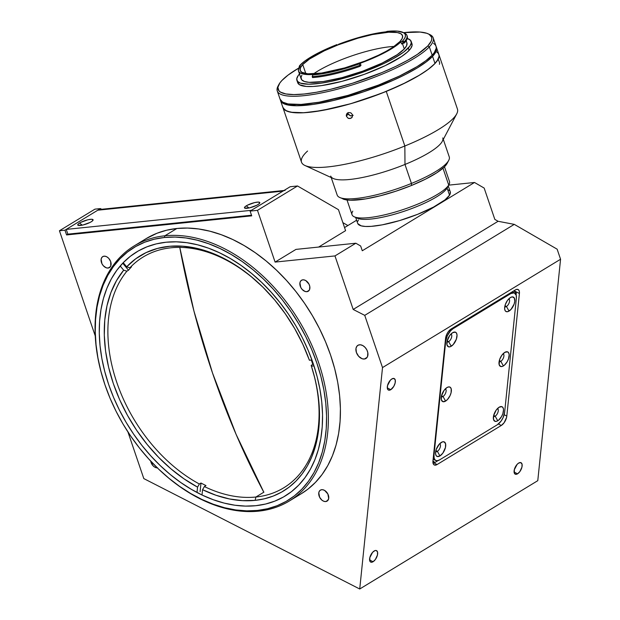 <?xml version="1.0" encoding="UTF-8"?>
<svg xmlns="http://www.w3.org/2000/svg" width="620" height="620" viewBox="0 0 620 620"><rect width="100%" height="100%" fill="white"/><g stroke="black" fill="none" stroke-linecap="round" stroke-linejoin="round"><path stroke-width="0.93" d="M212.513 372.992L193.967 311.139L179.769 247.388A648.605 450.407 84.1 0 0 212.513 372.992A648.605 450.407 84.1 0 0 263.81 492.21L236.065 434.295L212.513 372.992M364.351 359.026A7.719 5.278 58.7 0 1 356.849 353.586A7.719 5.278 58.7 0 1 357.911 345.309A7.719 5.278 58.7 0 1 359.499 344.79A7.719 5.278 58.7 0 1 367.009 350.23A7.719 5.278 58.7 0 1 365.94 358.507A7.719 5.278 58.7 0 1 364.351 359.026L367.133 357.337L364.351 359.026L362.049 358.709L358.678 356.337L356.399 352.478L355.981 348.425L356.841 346.301L358.469 345.038L360.631 344.813L362.979 345.673L365.172 347.479L366.877 349.959L367.823 352.741L367.551 356.539L366.281 358.267L364.351 359.026M306.892 291.687A6.433 4.394 58.7 0 1 300.638 287.153A6.433 4.394 58.7 0 1 301.522 280.255A6.433 4.394 58.7 0 1 302.847 279.822A6.433 4.394 58.7 0 1 309.101 284.355A6.433 4.394 58.7 0 1 308.217 291.253A6.433 4.394 58.7 0 1 306.892 291.687L309.21 290.276L306.892 291.687L304.97 291.416L302.165 289.447L300.747 287.378L299.917 282.852L300.63 281.085L301.987 280.023L303.785 279.837L305.745 280.558L308.993 284.13L309.783 286.448L309.558 289.61L308.497 291.051L306.892 291.687M325.763 501.557A6.433 4.394 58.7 0 1 319.509 497.015A6.433 4.394 58.7 0 1 320.393 490.125A6.433 4.394 58.7 0 1 321.718 489.684A6.433 4.394 58.7 0 1 327.972 494.225A6.433 4.394 58.7 0 1 327.081 501.115A6.433 4.394 58.7 0 1 325.763 501.557L328.081 500.139L325.763 501.557L323.841 501.286L321.912 500.154L319.618 497.24L318.788 492.714L319.502 490.947L320.858 489.893L322.656 489.707L324.617 490.42L327.864 493.993L328.693 498.519L327.368 500.921L325.763 501.557M289.308 501.007L301.351 493.683A149.281 101.998 -121.3 0 0 321.958 333.738A149.281 101.998 -121.3 0 0 176.886 228.478L164.85 235.802A149.281 101.998 58.7 0 1 309.923 341.062A149.281 101.998 58.7 0 1 289.308 501.007A149.281 101.998 58.7 0 1 258.579 511.151A149.281 101.998 58.7 0 1 157.364 467.891A6.433 4.394 58.7 0 1 150.699 461.102L152.931 465.643L154.76 467.147L157.658 467.883M108.105 268.042A6.433 4.394 58.7 0 1 101.85 263.508A6.433 4.394 58.7 0 1 102.742 256.61A6.433 4.394 58.7 0 1 104.067 256.176A6.433 4.394 58.7 0 1 110.321 260.71A6.433 4.394 58.7 0 1 109.43 267.608A6.433 4.394 58.7 0 1 108.105 268.042L110.43 266.631L108.105 268.042L106.191 267.778L103.377 265.802L101.959 263.733L101.13 259.207L101.843 257.44L103.207 256.385L105.005 256.2L106.966 256.913L108.794 258.416L110.693 261.632L110.771 265.972L109.717 267.414L108.105 268.042M373.07 561.728A6.433 3.146 -62.9 0 1 370.69 562.084A6.433 3.146 -62.9 0 1 370.016 556.892A6.433 3.146 -62.9 0 1 374.178 550.979A6.433 3.146 -62.9 0 1 376.549 550.63A6.433 3.146 -62.9 0 1 377.231 555.822A6.433 3.146 -62.9 0 1 373.07 561.728L369.59 559.953L373.07 561.728L370.93 562.185L369.977 561.371L369.791 557.698L372.597 552.319L374.945 550.607L376.309 550.529L377.541 552.04L377.448 555.009L375.394 559.472L373.07 561.728M390.778 389.685A6.433 3.146 -62.9 0 1 388.399 390.034A6.433 3.146 -62.9 0 1 387.717 384.842A6.433 3.146 -62.9 0 1 391.879 378.928A6.433 3.146 -62.9 0 1 394.258 378.58A6.433 3.146 -62.9 0 1 394.932 383.772A6.433 3.146 -62.9 0 1 390.778 389.685L387.291 387.903L390.778 389.685L389.283 390.205L388.097 389.833L387.407 388.624L387.5 385.656L390.305 380.277L391.879 378.928L394.018 378.479L395.25 379.99L395.157 382.959L393.778 386.384L390.778 389.685M517.561 473.82A6.433 3.146 -62.9 0 1 515.189 474.168A6.433 3.146 -62.9 0 1 514.507 468.976A6.433 3.146 -62.9 0 1 518.669 463.062A6.433 3.146 -62.9 0 1 521.048 462.714A6.433 3.146 -62.9 0 1 521.722 467.906A6.433 3.146 -62.9 0 1 517.561 473.82L514.081 472.037L517.561 473.82L516.072 474.346L514.468 473.455L514.29 469.789L517.096 464.411L518.669 463.062L520.808 462.613L522.04 464.124L521.947 467.093L519.886 471.557L517.561 473.82M164.85 235.802L164.447 237.476A147.994 101.122 58.7 0 1 316.843 363.049A147.994 101.122 58.7 0 1 257.377 510.454L258.579 511.151A149.281 101.998 -121.3 0 0 318.564 362.46A149.281 101.998 -121.3 0 0 164.85 235.802A149.281 101.998 -121.3 0 0 102.811 378.123L102.951 378.572A147.994 101.122 58.7 0 1 164.447 237.476L175.057 237.065L186.008 237.972L197.199 240.188L208.522 243.691L219.868 248.45L231.128 254.417L242.195 261.531L252.96 269.731L263.322 278.938L273.18 289.06L282.433 299.995L290.997 311.643L298.794 323.896L305.745 336.629L311.775 349.719L316.843 363.049L320.889 376.479L323.873 389.879L325.771 403.139L326.562 416.105L326.236 428.676L324.803 440.712L322.276 452.112L318.672 462.753L314.03 472.541L308.396 481.384L301.824 489.188L294.376 495.884L286.122 501.402L277.148 505.695L267.538 508.726L257.377 510.454L246.768 510.864L235.817 509.958L224.626 507.741L213.303 504.238L201.957 499.48L190.697 493.512L179.63 486.398L168.865 478.198L158.503 468.991L148.645 458.87L139.392 447.935L130.828 436.279L123.031 424.034L116.08 411.3L110.042 398.211L104.982 384.881L100.936 371.45L97.952 358.042L96.053 344.79L95.263 331.816L95.589 319.254L97.022 307.21L99.549 295.817L103.153 285.177L107.795 275.381L113.429 266.546L120.001 258.742L127.449 252.046L135.702 246.52L144.677 242.226L154.287 239.204L164.447 237.476L164.85 235.802L176.886 228.478A149.281 101.998 -121.3 0 0 146.165 238.615L134.121 245.946A149.281 101.998 58.7 0 1 164.85 235.802M255.758 505.703A142.848 97.603 58.7 0 1 116.94 404.984A142.848 97.603 58.7 0 1 136.663 251.929A142.848 97.603 58.7 0 1 166.067 242.226A142.848 97.603 58.7 0 1 304.885 342.945A142.848 97.603 58.7 0 1 285.161 496A142.848 97.603 58.7 0 1 255.758 505.703L265.569 504.037L274.846 501.115L283.51 496.969L291.478 491.644L298.662 485.181L305.009 477.648L310.442 469.115L314.921 459.668L318.401 449.392L320.842 438.394L322.229 426.769L322.54 414.64L321.772 402.124L319.943 389.329L317.06 376.387L313.162 363.428L308.272 350.563L302.444 337.923L295.74 325.639L288.215 313.813L279.946 302.568L271.01 292.012L261.501 282.24L251.495 273.358L241.11 265.445L230.431 258.571L219.558 252.813L208.607 248.217L197.679 244.838L186.876 242.699L176.305 241.823L166.067 242.226L156.256 243.892L146.979 246.814L138.314 250.953L130.347 256.285L123.163 262.748L116.816 270.281L111.383 278.814L106.904 288.261L103.424 298.538L100.983 309.535L99.595 321.16L99.285 333.289L100.052 345.805L101.882 358.6L104.765 371.535L108.663 384.501L113.553 397.366L119.381 409.998L126.085 422.29L133.61 434.116L141.879 445.361L150.815 455.917L160.324 465.682L170.322 474.571L180.715 482.484L191.394 489.358L202.267 495.117L213.218 499.704L224.146 503.091L234.949 505.23L245.52 506.098L255.758 505.703M474.509 182.482L448.694 185.14L474.509 182.482L362.281 250.759L360.67 246.016L355.841 243.218L295.965 249.395L275.094 262.089L257.478 210.343L297.522 185.977L290.152 186.736L250.108 211.102L251.728 215.845L66.58 234.934L64.96 230.183L100.463 208.583L94.938 209.149L59.435 230.756L64.96 230.183L100.463 208.583L94.938 209.149L59.435 230.756L95.232 335.908L59.435 230.756L64.96 230.183L66.58 234.934L251.728 215.845L250.108 211.102L257.478 210.343L250.108 211.102L290.152 186.736L297.522 185.977L338.45 209.669L297.522 185.977L257.478 210.343L275.094 262.089L334.971 255.921L275.094 262.089L295.965 249.395L355.841 243.218L334.971 255.921L355.841 243.218L360.67 246.016L362.281 250.759L474.509 182.482L484.166 188.069L474.509 182.482M157.193 467.728L157.526 468.054A149.281 101.998 -121.3 0 0 258.579 511.151L257.377 510.454A147.994 101.122 58.7 0 1 157.193 467.728A147.994 101.122 58.7 0 1 102.951 378.572M102.874 378.316A149.281 101.998 58.7 0 1 134.121 245.946M101.672 209.281L100.463 208.583L101.672 209.281M143.809 478.594L127.922 431.923L143.809 478.594L359.724 589L143.809 478.594M537.78 480.671L359.724 589L537.78 480.671L560.565 259.245L382.517 367.575L359.724 589L382.517 367.575L560.565 259.245L557.14 249.178L514.275 224.37L364.738 315.355L382.517 367.575L364.738 315.355L514.275 224.37L498.093 221.286L353.191 309.45L364.738 315.355L353.191 309.45L334.971 255.921L353.191 309.45L498.093 221.286L494.83 219.403L484.166 188.069L494.83 219.403L498.093 221.286L514.275 224.37L557.14 249.178L560.565 259.245L537.78 480.671M445.563 338.427A7.719 3.774 -62.9 0 1 451.042 329.042L515.267 289.974A7.719 3.774 -62.9 0 1 518.119 289.548A7.719 3.774 -62.9 0 1 519.413 293.493L506.804 416.082A7.719 3.774 -62.9 0 1 501.317 425.46L437.1 464.535A7.719 3.774 -62.9 0 1 434.248 464.954A7.719 3.774 -62.9 0 1 432.946 461.009L445.563 338.427L446.741 334.351L448.252 331.762L451.042 329.042L515.267 289.974L517.057 289.339L518.475 289.788L519.304 291.245L519.413 293.493L514.019 290.733L519.413 293.493L506.804 416.082L504.153 414.726L506.804 416.082L506.579 417.392L504.107 422.747L501.317 425.46L498.418 423.979L501.317 425.46L437.1 464.535L432.923 462.396L437.1 464.535L434.535 465.078L433.388 464.101L432.946 461.009L445.563 338.427M505.385 296.879L505.486 295.918M251.394 210.32L282.953 191.123L97.805 210.203L66.247 229.4L251.394 210.32L66.247 229.4L67.859 234.151L66.58 234.934L67.859 234.151L251.511 215.225M345.596 230.656L338.45 209.669L345.596 230.656L318.649 247.054L345.596 230.656M146.095 238.661L156.945 233.267L166.641 230.222L176.886 228.478L187.589 228.059L198.633 228.974L209.924 231.206L221.348 234.74L232.794 239.537L244.148 245.559L255.316 252.743L266.174 261.012L276.621 270.297L286.564 280.504L295.895 291.54L304.536 303.288L312.403 315.65L319.409 328.492L325.5 341.697L330.607 355.136L334.684 368.683L337.699 382.207L339.613 395.576L340.411 408.657L340.086 421.337L338.636 433.481L336.087 444.974L332.452 455.716L327.771 465.589L322.09 474.502L315.456 482.375L307.946 489.126L301.281 493.721M344.55 227.571L356.624 220.224L344.55 227.571M478.857 312.124L479.609 312.558M437.364 451.337L435.883 450.577L437.364 451.337A4.379 2.139 117.1 0 0 440.216 447.245A4.379 2.139 117.1 0 0 439.657 443.75A4.379 2.139 -62.9 0 1 439.735 443.788A4.379 2.139 -62.9 0 1 440.192 447.314A4.379 2.139 -62.9 0 1 437.364 451.337L439.944 455.94L437.364 451.337A4.379 2.139 -62.9 0 1 435.752 451.577A4.379 2.139 -62.9 0 1 435.682 451.538A4.379 2.139 117.1 0 0 437.364 451.337M441.339 442.393A8.107 3.96 -62.9 0 1 441.719 442.176A8.107 3.96 -62.9 0 1 445.664 446.354A8.107 3.96 -62.9 0 1 439.944 455.94L442.866 453.088L445.462 447.469L445.579 443.726L444.029 441.82L442.308 441.921L439.347 444.083L436.232 449.415L435.542 453.507L436.046 455.483L437.247 456.506L439.944 455.94A8.107 3.96 -62.9 0 1 435.604 454.135A8.107 3.96 -62.9 0 1 441.339 442.393M443.006 396.498A4.379 2.139 117.1 0 0 445.857 392.406A4.379 2.139 117.1 0 0 445.307 388.911A4.379 2.139 -62.9 0 1 445.377 388.949A4.379 2.139 -62.9 0 1 445.834 392.476A4.379 2.139 -62.9 0 1 443.006 396.498L441.525 395.738L443.006 396.498A4.379 2.139 -62.9 0 1 441.393 396.738A4.379 2.139 -62.9 0 1 441.324 396.699A4.379 2.139 117.1 0 0 443.006 396.498L445.586 401.101L443.006 396.498M446.981 387.547A8.107 3.96 -62.9 0 1 447.369 387.337A8.107 3.96 -62.9 0 1 451.314 391.507A8.107 3.96 -62.9 0 1 445.586 401.101A8.107 3.96 -62.9 0 1 441.246 399.296A8.107 3.96 -62.9 0 1 446.981 387.547L444.052 390.399L441.456 396.017L441.347 399.761L442.897 401.667L445.586 401.101L447.578 399.404L450.104 395.529L451.104 392.631L451.221 388.887L450.353 387.361L448.864 386.888L446.981 387.547M448.655 341.659A4.379 2.139 117.1 0 0 451.507 337.567A4.379 2.139 117.1 0 0 450.949 334.072A4.379 2.139 -62.9 0 1 451.019 334.103A4.379 2.139 -62.9 0 1 451.484 337.637A4.379 2.139 -62.9 0 1 448.655 341.659L447.167 340.899L448.655 341.659A4.379 2.139 -62.9 0 1 447.036 341.899A4.379 2.139 -62.9 0 1 446.966 341.86A4.379 2.139 117.1 0 0 448.655 341.659L451.228 346.255L448.655 341.659M452.623 332.708A8.107 3.96 -62.9 0 1 453.011 332.49A8.107 3.96 -62.9 0 1 456.956 336.668A8.107 3.96 -62.9 0 1 451.228 346.255A8.107 3.96 -62.9 0 1 446.896 344.457A8.107 3.96 -62.9 0 1 452.623 332.708L449.694 335.56L447.105 341.178L446.989 344.922L448.539 346.828L450.26 346.727L453.22 344.565L456.336 339.233L457.025 335.141L456.521 333.165L455.312 332.142L452.623 332.708M495.163 416.175A4.379 2.139 117.1 0 0 498.015 412.075A4.379 2.139 117.1 0 0 497.457 408.588A4.379 2.139 -62.9 0 1 497.527 408.619A4.379 2.139 -62.9 0 1 497.992 412.153A4.379 2.139 -62.9 0 1 495.163 416.175L493.683 415.416L495.163 416.175A4.379 2.139 -62.9 0 1 493.543 416.415A4.379 2.139 -62.9 0 1 493.474 416.377A4.379 2.139 117.1 0 0 495.163 416.175L497.744 420.771L495.163 416.175M499.131 407.224A8.107 3.96 -62.9 0 1 499.518 407.007A8.107 3.96 -62.9 0 1 503.463 411.184A8.107 3.96 -62.9 0 1 497.744 420.771A8.107 3.96 -62.9 0 1 493.404 418.973A8.107 3.96 -62.9 0 1 499.131 407.224L496.209 410.076L493.613 415.695L493.497 419.438L495.047 421.344L496.767 421.243L498.743 420.042L501.518 416.617L502.843 413.749L503.533 409.657L503.029 407.681L501.828 406.658L499.131 407.224M500.805 361.336A4.379 2.139 117.1 0 0 503.657 357.236A4.379 2.139 117.1 0 0 503.099 353.749A4.379 2.139 -62.9 0 1 503.177 353.78A4.379 2.139 -62.9 0 1 503.634 357.314A4.379 2.139 -62.9 0 1 500.805 361.336L499.325 360.577L500.805 361.336A4.379 2.139 -62.9 0 1 499.193 361.569A4.379 2.139 -62.9 0 1 499.123 361.53A4.379 2.139 117.1 0 0 500.805 361.336L503.386 365.932L500.805 361.336M504.781 352.385A8.107 3.96 -62.9 0 1 505.161 352.168A8.107 3.96 -62.9 0 1 509.105 356.345A8.107 3.96 -62.9 0 1 503.386 365.932A8.107 3.96 -62.9 0 1 499.046 364.126A8.107 3.96 -62.9 0 1 504.781 352.385L501.851 355.237L499.674 359.406L499.139 364.591L500.689 366.498L502.409 366.404L504.386 365.203L507.168 361.77L508.485 358.91L509.175 354.818L508.671 352.834L507.47 351.819L504.781 352.385M506.447 306.489A4.379 2.139 117.1 0 0 509.299 302.397A4.379 2.139 117.1 0 0 508.749 298.91A4.379 2.139 -62.9 0 1 508.818 298.941A4.379 2.139 -62.9 0 1 509.276 302.475A4.379 2.139 -62.9 0 1 506.447 306.489L504.967 305.738L506.447 306.489A4.379 2.139 -62.9 0 1 504.835 306.729A4.379 2.139 -62.9 0 1 504.765 306.691A4.379 2.139 117.1 0 0 506.447 306.489L509.028 311.093L506.447 306.489M510.423 297.546A8.107 3.96 -62.9 0 1 510.81 297.329A8.107 3.96 -62.9 0 1 514.755 301.506A8.107 3.96 -62.9 0 1 509.028 311.093A8.107 3.96 -62.9 0 1 504.696 309.287A8.107 3.96 -62.9 0 1 510.423 297.546L507.493 300.398L505.323 304.567L504.626 308.659L505.13 310.643L506.339 311.659L508.051 311.565L511.019 309.403L514.127 304.071L514.786 301.243L514.321 297.995L512.306 296.879L510.423 297.546M503.363 297.213L504.161 297.623L503.363 297.213M516.305 293.035L513.771 290.881L516.305 293.035L516.111 294.903M510.028 293.159L510.834 293.562A10.292 5.03 -62.9 0 1 514.631 293.004A10.292 5.03 -62.9 0 1 516.367 298.259L504.641 412.246A10.292 5.03 -62.9 0 1 497.333 424.754L439.534 459.916A10.292 5.03 -62.9 0 1 435.728 460.482A10.292 5.03 -62.9 0 1 433.992 455.219L445.726 341.24A10.292 5.03 -62.9 0 1 453.034 328.732L452.236 328.321M514.631 293.004L512.632 291.981A10.292 5.03 117.1 0 0 512.236 291.819L513.112 292.299M432.962 460.861L434.907 462.512L438.053 460.59M434.116 459.614L433.147 459.048A10.292 5.03 117.1 0 0 433.729 459.459L435.728 460.482M445.3 341.023L445.726 341.24L445.3 341.023M433.566 455.003L433.992 455.219L433.566 455.003M495.558 301.963A4.379 2.139 117.1 0 0 495.736 302.079L496.333 302.389M433.992 455.219L445.726 341.24L447.299 335.8L450.507 330.879L453.034 328.732L510.834 293.562L514.251 292.841L516.22 295.267L516.367 298.259L504.641 412.246L503.06 417.679L501.045 421.135L497.333 424.754L439.534 459.916L437.139 460.761L435.248 460.164L434.147 458.219L433.992 455.219M79.608 222.999A8.107 1.829 161.2 0 1 88.668 219.604A8.107 1.829 161.2 0 1 93.016 220.255A8.107 1.829 161.2 0 1 91.218 221.797A8.107 1.829 161.2 0 1 83.855 224.781A8.107 1.829 161.2 0 1 78.081 225.339A8.107 1.829 161.2 0 1 79.608 222.999L82.251 225.169L79.608 222.999L80.709 222.386L87.862 219.782L91.504 219.263L93.093 219.798L92.093 221.208L90.117 222.41L82.956 225.013L77.981 225.285L78.112 224.13L79.608 222.999M246.334 205.809A8.107 1.829 161.2 0 1 255.394 202.422A8.107 1.829 161.2 0 1 259.741 203.073A8.107 1.829 161.2 0 1 257.943 204.615A8.107 1.829 161.2 0 1 250.581 207.599A8.107 1.829 161.2 0 1 244.807 208.157A8.107 1.829 161.2 0 1 246.334 205.809L248.976 207.987L246.334 205.809L247.434 205.197L254.588 202.601L258.23 202.081L259.819 202.616L258.819 204.026L256.843 205.228L249.69 207.824L244.706 208.103L244.838 206.94L246.334 205.809M463.737 321.323L465.512 321.137L463.737 321.323M484.15 309.798L483.399 309.357M342.868 222.634L347.882 225.54L342.868 222.634M487.94 306.598L488.692 307.032L487.94 306.598M283.983 190.487L99.983 209.452A10.292 7.146 84.1 0 0 97.805 210.203L282.953 191.123A10.292 7.146 -95.9 0 1 285.13 190.371M477.385 313.914L475.61 314.1L477.385 313.914M312.185 368.637A135.129 92.326 58.7 0 1 283.712 487.839A135.129 92.326 58.7 0 1 255.921 497.015L255.122 500.371L264.438 498.79L273.257 496.046L281.511 492.148L289.106 487.142L295.988 481.074L302.079 473.998L307.326 465.984L311.682 457.103L315.099 447.439L317.564 437.085L319.029 426.134L319.502 414.695L318.967 402.861L317.425 390.755L314.898 378.487L311.411 366.172L313.983 365.909L311.411 366.172L311.178 365.382L312.782 364.405A135.129 92.326 -121.3 0 0 311.317 360.042A135.129 92.326 58.7 0 1 312.782 364.405L311.178 365.382L311.411 366.172A137.702 94.085 58.7 0 1 312.325 369.094A137.702 94.085 58.7 0 1 255.122 500.371L255.921 497.015L263.942 492.133L255.921 497.015A135.129 92.326 58.7 0 1 204.375 486.561L205.987 485.584A135.129 92.326 58.7 0 1 200.988 483.026L199.376 484.003A135.129 92.326 58.7 0 1 126.906 271.188L128.511 270.212A135.129 92.326 58.7 0 1 131.494 266.833L129.882 267.809A135.129 92.326 58.7 0 1 143.243 256.959A135.129 92.326 58.7 0 1 171.042 247.783A135.129 92.326 -121.3 0 0 129.882 267.809L126.658 266.825A137.702 94.085 58.7 0 1 261.857 286.138A137.702 94.085 58.7 0 1 309.396 360.236L311.945 359.972L309.396 360.236L302.785 344.17L294.686 328.585L285.239 313.728L274.59 299.847L262.911 287.169L250.403 275.908L237.258 266.236L223.704 258.315L209.947 252.278L196.23 248.217L182.768 246.21L169.787 246.279L157.488 248.426L146.08 252.619L135.749 258.788L126.658 266.825L123.225 262.678L126.658 266.825L129.882 267.809L131.494 266.833A135.129 92.326 -121.3 0 0 128.511 270.212L122.721 263.206L128.511 270.212L126.906 271.188A135.129 92.326 -121.3 0 0 199.376 484.003L197.555 487.134L184.055 478.88L171.012 468.906L158.642 457.366L147.134 444.455L136.695 430.381L127.48 415.377L119.644 399.675L113.32 383.555L108.608 367.265L105.578 351.075L104.3 335.25L104.772 320.044L106.997 305.714L110.933 292.493L116.529 280.589L123.682 270.204L126.906 271.188L123.682 270.204L120.203 266.003L123.682 270.204A137.702 94.085 58.7 0 0 197.555 487.134L197.005 492.482L197.555 487.134L199.376 484.003L200.988 483.026A135.129 92.326 -121.3 0 0 205.987 485.584L204.375 486.561A135.129 92.326 -121.3 0 0 255.921 497.015A135.129 92.326 -121.3 0 0 312.193 368.637M262.198 286.471A135.129 92.326 -121.3 0 0 171.042 247.783A135.129 92.326 58.7 0 1 262.198 286.471M200.097 491.637L200.988 483.026L200.097 491.637M202.004 494.993L202.554 489.692L204.375 486.561L202.554 489.692L202.004 494.993M255.122 500.371L242.49 500.642L229.385 498.937L216 495.264L202.554 489.692A137.702 94.085 58.7 0 0 255.122 500.371M347.014 199.989L352.021 214.698A51.476 11.617 -18.8 0 0 397.9 211.234A51.476 11.617 -18.8 0 0 448.717 185.047L442.975 168.198L448.717 185.047A51.476 11.617 161.2 0 1 403.612 209.397A51.476 11.617 161.2 0 1 354.214 216.791A51.476 11.617 161.2 0 1 352.788 211.164M354.214 216.791L357.345 218.232A48.903 11.036 -18.8 0 0 404.279 211.211A48.903 11.036 -18.8 0 0 447.121 188.077L448.717 185.047L447.121 188.077A48.903 11.036 161.2 0 1 401.737 212.04A48.903 11.036 161.2 0 1 356.066 217.411M355.678 217.465L357.686 223.363A48.903 11.036 -18.8 0 0 401.279 220.069A48.903 11.036 -18.8 0 0 449.546 195.199L447.121 188.077L449.546 195.199L450.205 193.858L450.174 191.588M449.492 190.681L448.368 189.937M358.414 220.007L357.763 221.34M357.787 223.611L361.142 225.843L365.459 226.463L371.256 226.354L382.222 224.858L399.575 220.588L417.601 214.334L433.55 207.065L444.997 199.873L449.546 195.199A48.903 11.036 -18.8 0 0 450.275 191.844L448.268 185.946M447.121 188.077A48.903 11.036 -18.8 0 0 447.415 187.566L449.019 184.512A51.476 11.617 161.2 0 1 448.717 185.047A51.476 11.617 -18.8 0 0 449.477 181.513L444.47 166.803M436.387 51.685L438.022 53.033L438.914 54.653L439.061 56.529L437.092 60.962L435 63.488A82.359 18.585 -18.8 0 0 438.867 54.49A82.359 18.585 161.2 0 1 386.26 91.403A82.359 18.585 161.2 0 1 282.929 107.578A82.359 18.585 -18.8 0 0 351.207 103.571A82.359 18.585 -18.8 0 0 435 63.488L432.574 56.366A82.359 18.585 161.2 0 1 348.789 96.449A82.359 18.585 161.2 0 1 280.504 100.456A82.359 18.585 161.2 0 1 280.349 99.851L281.348 101.92L285.347 104.338L296.538 105.757L313.061 104.439L333.498 100.487L363.762 91.745L393.212 80.29L406.216 74.082L417.376 67.867L426.281 61.884L432.574 56.366L435 63.488L428.707 69.006L419.802 74.989L402.334 84.328L381.3 93.38L350.858 103.672L321.951 110.523L303.94 112.739L290.842 112.236L285.409 110.391L282.875 107.423M436.193 46.795A82.359 18.585 161.2 0 1 436.441 47.376A82.359 18.585 161.2 0 1 432.574 56.366L436.023 51.514L436.635 49.406L436.193 46.795M359.298 64.023L359.251 63.899A57.009 12.865 161.2 0 1 312.666 74.927L312.635 74.532A55.854 12.602 161.2 0 1 298.491 71.029A55.854 12.602 161.2 0 1 300.219 65.945L299.491 65.813A57.009 12.865 161.2 0 1 337.017 44.57L324.399 49.941L313.503 55.506L305.024 60.907L299.491 65.813L300.258 65.829L298.336 69.89L298.685 71.471L299.879 72.749L304.753 74.33L312.961 74.617L312.201 76.609L312.526 77.562A58.296 13.152 -18.8 0 0 360.15 66.278L359.825 65.332L360.15 66.278M402.341 43.261A55.854 12.602 161.2 0 1 401.621 43.989L400.892 41.858A55.854 12.602 161.2 0 1 360.267 63.248L360.995 65.387L360.026 65.914L359.313 63.759L360.042 65.898M298.491 71.029L301.157 78.856A55.854 12.602 -18.8 0 0 347.456 76.144A55.854 12.602 -18.8 0 0 404.279 48.957L402.434 43.547L404.279 48.957L406.619 45.671L406.937 42.966M394.056 46.438A54.048 12.199 -18.8 0 0 313.511 73.858A54.048 12.199 161.2 0 1 394.056 46.438M302.731 64.542A54.048 12.199 161.2 0 1 357.717 38.239A54.048 12.199 161.2 0 1 402.527 35.611A54.048 12.199 161.2 0 1 399.993 41.509A54.048 12.199 161.2 0 1 345.007 67.812A54.048 12.199 161.2 0 1 300.196 70.448A54.048 12.199 161.2 0 1 302.731 64.542L305.807 73.571L302.731 64.542L300.467 67.727L300.158 70.339L301.824 72.292L307.846 73.811L321.563 73.059L344.774 67.882L364.754 61.124L378.556 55.188L386.524 51.088L393.142 47.066L399.993 41.509L402.256 38.331L402.558 35.712L400.9 33.767L397.335 32.55L388.74 32.217L372.434 34.55L357.949 38.176L337.97 44.927L324.167 50.871L309.582 58.985L302.731 64.542M403.628 32.713A58.296 13.152 161.2 0 1 406.953 35.425A58.296 13.152 161.2 0 1 404.217 41.788A58.296 13.152 161.2 0 1 403.899 42.121L402.341 41.199L400.892 41.858L402.341 41.199A57.009 12.865 161.2 0 0 402.651 40.881L404.217 41.788L402.651 40.881L404.628 38.331L405.457 36.092L405.139 34.216L403.674 32.744L397.451 31.116L387.314 31.349L385.679 31.884L387.314 31.349A57.009 12.865 161.2 0 1 402.899 32.333A57.009 12.865 161.2 0 1 402.651 40.881A57.009 12.865 161.2 0 1 402.341 41.199L403.171 43.315L401.621 43.989L400.892 41.858L394.39 46.965L385.005 52.483L373.372 58.032L359.678 63.511L360.267 63.248L360.995 65.387M406.953 35.425L407.278 36.379A58.296 13.152 -18.8 0 1 404.225 43.067L403.899 42.121L404.225 43.067L403.171 43.315L402.481 41.284L403.899 42.121A58.296 13.152 -18.8 0 0 404.217 41.788A58.296 13.152 -18.8 0 0 404.472 33.054L402.899 32.333M296.895 80.313L297.701 82.685A60.357 13.617 -18.8 0 0 347.735 79.748A60.357 13.617 -18.8 0 0 409.138 50.375L408.332 47.996A60.357 13.617 161.2 0 1 346.929 77.376A60.357 13.617 161.2 0 1 296.895 80.313A60.357 13.617 161.2 0 1 299.491 73.974M428.877 34.178A82.359 18.585 161.2 0 1 433.21 37.874A82.359 18.585 161.2 0 1 429.342 46.872L427.785 45.957A81.073 18.29 161.2 0 1 336.459 87.846A81.073 18.29 161.2 0 1 278.806 84.638A81.073 18.29 161.2 0 1 281.891 80.515A81.073 18.29 161.2 0 1 298.887 67.975L288.091 75.074L281.891 80.515L279.829 82.995L277.892 87.358L278.915 90.799L280.527 92.132L285.874 93.945L293.872 94.581L304.211 94.008L316.495 92.256L330.251 89.389L352.486 83.251L382.114 72.494L395.63 66.472L407.58 60.326L417.508 54.297L427.785 45.957L429.342 46.872A82.359 18.585 161.2 0 1 345.557 86.955A82.359 18.585 161.2 0 1 277.272 90.962A82.359 18.585 161.2 0 1 278.45 85.39A82.359 18.585 -18.8 0 0 278 86.165A82.359 18.585 -18.8 0 0 336.575 89.427A82.359 18.585 -18.8 0 0 429.342 46.872L432.171 55.18L429.342 46.872A82.359 18.585 -18.8 0 0 429.699 34.526L428.133 33.806A81.073 18.29 161.2 0 1 427.785 45.957L431.179 41.184L431.776 39.107L431.636 37.262L429.141 34.34L426.816 33.286L420.112 32.054L403.612 32.659A81.073 18.29 161.2 0 1 428.133 33.806M277.272 90.962L280.101 99.27A82.359 18.585 -18.8 0 0 348.378 95.263A82.359 18.585 -18.8 0 0 432.171 55.18L434.264 52.654L436.232 48.221L436.085 46.345L435.193 44.725L433.558 43.377M280.046 99.115L282.581 102.083L288.013 103.927L301.111 104.431L319.122 102.215L348.029 95.364L378.471 85.072L399.512 76.02L416.973 66.681L425.878 60.698L432.171 55.18A82.359 18.585 -18.8 0 0 436.038 46.182L433.21 37.874M297.662 82.569L299.514 84.746L306.241 86.444L313.1 86.467L321.563 85.599L341.946 81.352L364.297 74.346L385.206 65.642L401.489 56.575L407.084 52.344L410.673 48.523L412.114 45.276L411.354 42.71M407.286 38.463A60.357 13.617 161.2 0 1 411.161 41.408A60.357 13.617 161.2 0 1 408.332 47.996L409.138 50.375A60.357 13.617 -18.8 0 0 411.975 43.78L411.161 41.408M407.286 38.456L410.549 40.339L411.308 42.896L409.867 46.151L403.721 52.041L393.289 58.698L384.392 63.271L368.985 69.905L357.903 73.927L346.673 77.446L330.491 81.499L320.749 83.227L308.644 84.196L300.444 83.157L297.507 81.383L296.748 78.818L298.189 75.57L299.724 73.726M406.325 41.873L405.216 40.951M301.839 75.276L301.026 77.477L301.731 79.848L304.443 81.491L309.054 82.336L323.237 81.553L342.101 77.624L362.778 71.137L382.129 63.093L397.203 54.7L404.279 48.957A55.854 12.602 -18.8 0 0 406.898 42.858L406.178 40.734M359.825 65.332A58.296 13.152 161.2 0 1 312.201 76.609A58.296 13.152 -18.8 0 0 359.825 65.332M312.526 77.562L312.666 74.927L322.578 73.749L334.079 71.416L359.251 63.899M299.677 66.665L299.429 65.945L298.933 67.882L299.491 65.813L299.677 66.665M338.458 44.299L363.397 36.231L375.209 33.511L385.679 31.884A55.854 12.602 161.2 0 0 338.458 44.299M438.394 53.529L439.045 55.234L438.945 57.187L438.092 59.373L434.171 64.341L427.428 69.952L418.136 75.989L406.643 82.22L386.26 91.403L404.844 145.994A82.359 18.585 -18.8 0 0 457.452 109.089L436.441 47.376M352.648 115.638L350.254 115.8L348.091 113.677L346.448 116.312L346.286 115.118L347.355 113.08L348.425 112.546L350.843 112.825L352.447 114.677L352.276 117.025L351.517 117.94L349.223 118.567L348.037 118.18L346.448 116.312L348.091 113.677L348.704 114.754L350.866 115.932L353.16 115.312M352.276 117.025L350.447 118.482L348.037 118.18L346.448 116.312L346.603 113.987L348.425 112.546L350.843 112.825L352.447 114.677L352.175 117.195M347.952 113.088L348.091 113.677L347.952 113.088M439.433 64.341L439.673 62.899L438.379 59.574M442.796 137.919A59.194 13.353 161.2 0 1 404.984 164.447L404.844 145.994L404.984 164.447A59.194 13.353 -18.8 0 0 442.269 141.368L456.715 113.886A82.359 18.585 161.2 0 1 404.844 145.994A82.359 18.585 161.2 0 1 305.017 165.525A82.359 18.585 161.2 0 1 307.574 151.032M331.219 177.553L337.179 195.06A59.194 13.353 -18.8 0 0 411.447 183.435A59.194 13.353 161.2 0 1 339.698 197.47L345.131 199.656L350.424 200.237L365.777 198.881L380.277 195.781L395.955 191.185L411.463 185.489L411.447 183.435L411.463 185.489A56.622 12.78 -18.8 0 0 447.129 163.409L448.733 160.355A59.194 13.353 161.2 0 1 411.447 183.435L404.984 164.447L411.447 183.435A59.194 13.353 -18.8 0 0 449.26 156.907L443.3 139.399M280.504 100.456L301.514 162.177A82.359 18.585 -18.8 0 0 404.844 145.994L386.26 91.403L363.7 99.696L348.401 104.369L333.576 108.151L313.488 111.833L302.265 112.817L293.299 112.592L286.928 111.143L283.402 108.547L282.751 106.842M342.837 198.912A56.622 12.78 -18.8 0 0 411.463 185.489L425.475 179.172L436.782 172.786L444.4 166.881L447.129 163.401M305.017 165.525L333.235 178.483A59.194 13.353 -18.8 0 0 404.984 164.447A59.194 13.353 161.2 0 1 330.716 176.072M504.308 296.639L505.114 297.042M278 86.165L278.806 84.638"/></g></svg>
